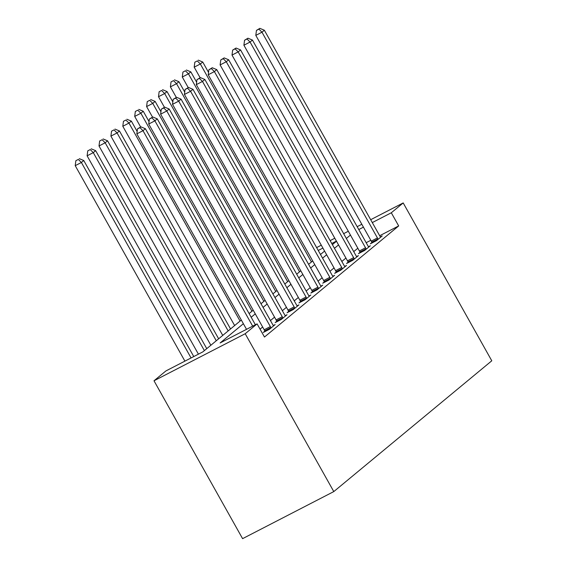<?xml version="1.0" encoding="UTF-8"?>
<svg xmlns="http://www.w3.org/2000/svg" width="567" height="567" viewBox="0 0 567 567"><rect width="100%" height="100%" fill="white"/><g stroke="black" fill="none" stroke-linecap="round" stroke-linejoin="round"><path stroke-width="0.85" d="M241.308 320.036L202.873 351.859L165.904 370.938L154.004 380.783L242.591 538.65L333.793 491.589L491.78 360.789L403.194 202.929L391.301 212.774L372.292 222.583M243.371 323.714L220.124 342.957L257.099 323.877L264.477 337.032L398.679 225.928L379.677 235.737M370.811 240.309L366.162 242.711M357.827 248.226L353.737 251.613M345.927 258.07L341.837 261.458M334.034 267.922L329.937 271.31M322.134 277.773L318.044 281.161M310.241 287.618L306.145 291.006M298.341 297.469L294.252 300.857M286.441 307.321L282.352 310.709M274.548 317.166L270.452 320.553M262.649 327.017L260.062 329.158M264.817 331.185L263.265 332.468L269.431 329.285L275.137 324.558L273.315 325.501M276.71 321.333L275.165 322.616L281.324 319.434L287.037 314.706L285.215 315.649M288.61 311.481L287.058 312.764L293.224 309.589L298.937 304.862L297.108 305.797M300.503 301.637L298.958 302.92L305.117 299.737L310.829 295.01L309.008 295.953M312.403 291.785L310.858 293.068L317.017 289.886L322.729 285.158L320.908 286.101M324.303 281.934L322.751 283.216L328.917 280.041L334.622 275.307L332.801 276.249M336.196 272.089L334.65 273.365L340.81 270.19L346.522 265.462L344.701 266.398M348.095 262.238L346.543 263.52L352.709 260.338L358.422 255.611L356.593 256.553M359.995 252.386L358.443 253.669L364.602 250.486L370.315 245.759L368.493 246.702M371.888 242.534L370.343 243.817L376.502 240.642L382.215 235.915L380.393 236.85M398.679 225.928L391.301 212.774M257.099 323.877L245.199 333.729L333.793 491.589M403.194 202.929L370.676 219.705M361.817 224.277L357.167 226.68M348.301 231.251L343.652 233.647M334.792 238.225L330.143 240.621M321.276 245.192L316.634 247.595M336.408 241.103L331.759 243.498M322.892 248.07L318.243 250.472M249.111 313.579L253.208 310.192M261.011 303.728L265.101 300.34M272.904 293.876L277.001 290.488M284.804 284.032L288.894 280.644M296.704 274.18L300.793 270.792M308.597 264.328L312.693 260.94M320.497 254.477L324.586 251.089M332.39 244.632L336.486 241.244M154.004 380.783L245.199 333.729M350.441 235.064L346.352 238.452M338.549 244.916L334.452 248.303M326.649 254.767L322.559 258.155M314.756 264.612L310.659 268M302.856 274.463L298.766 277.851M290.956 284.315L286.867 287.703M279.063 294.167L274.967 297.555M267.163 304.011L263.074 307.399M255.27 313.863L251.174 317.251M363.426 227.154L358.783 229.557M252.684 326.153L142.997 130.694L145.379 128.723L255.391 324.763M246.525 329.335L136.838 133.869L142.997 130.694L139.943 127.632L140.892 126.845L137.476 128.907L139.943 127.632M137.476 128.907L136.838 133.869M145.379 128.723L140.892 126.845M193.772 356.558L83.76 160.518L81.379 162.488L75.22 165.663L184.906 361.129M78.324 159.426L75.858 160.702L78.324 159.426L81.379 162.488L191.065 357.947M79.274 158.64L83.76 160.518M75.22 165.663L75.858 160.702M270.976 328.002L270.842 327.627A3.026 1.212 62.7 0 0 270.353 326.592L154.897 120.842L157.272 118.872L272.734 324.622A3.026 1.212 62.7 0 0 273.358 325.543L273.592 325.841M264.966 331.589L264.676 330.809A3.026 1.212 62.7 0 0 264.194 329.767L148.731 124.024L154.897 120.842L151.843 117.787L152.792 116.993L149.376 119.056L151.843 117.787M149.376 119.056L148.731 124.024M157.272 118.872L152.792 116.993M282.876 318.151L282.735 317.782A3.026 1.212 62.7 0 0 282.253 316.74L166.79 110.99L169.172 109.02L284.634 314.77A3.026 1.212 62.7 0 0 285.251 315.699L285.492 315.989M276.859 321.737L276.576 320.957A3.026 1.212 62.7 0 0 276.094 319.923L160.631 114.173L166.79 110.99L163.735 107.936L164.692 107.149L161.276 109.204L163.735 107.936M161.276 109.204L160.631 114.173M169.172 109.02L164.692 107.149M294.769 308.306L294.634 307.931A3.026 1.212 62.7 0 0 294.153 306.889L178.69 101.146L181.071 99.175L296.527 304.926A3.026 1.212 62.7 0 0 297.151 305.847L297.384 306.137M288.759 311.893L288.468 311.113A3.026 1.212 62.7 0 0 287.986 310.071L172.524 104.321L178.69 101.146L175.635 98.084L176.585 97.297L173.169 99.36L175.635 98.084M173.169 99.36L172.524 104.321M181.071 99.175L176.585 97.297M206.757 348.648L95.653 150.666L93.279 152.636L87.112 155.819L198.415 354.155M90.224 149.582L87.757 150.85L90.224 149.582L93.279 152.636L204.375 350.612M91.174 148.795L95.653 150.666M87.112 155.819L87.757 150.85M218.649 338.797L107.553 140.814L105.171 142.785L99.012 145.967L210.846 345.26M102.117 139.73L99.65 140.999L102.117 139.73L105.171 142.785L216.275 340.767M103.066 138.943L107.553 140.814M99.012 145.967L99.65 140.999M230.549 328.945L119.446 130.97L117.071 132.94L110.905 136.115L222.746 335.409M114.017 129.878L111.55 131.154L114.017 129.878L117.071 132.94L228.168 330.915M114.966 129.092L119.446 130.97M110.905 136.115L111.55 131.154M306.669 298.455L306.527 298.079A3.026 1.212 62.7 0 0 306.045 297.044L190.583 91.294L192.964 89.324L308.427 295.074A3.026 1.212 62.7 0 0 309.043 295.995L309.284 296.293M300.659 302.041L300.368 301.261A3.026 1.212 62.7 0 0 299.886 300.219L184.424 94.469L190.583 91.294L187.535 88.232L188.485 87.446L185.069 89.508L187.535 88.232M185.069 89.508L184.424 94.469M192.964 89.324L188.485 87.446M137.15 131.459L131.346 121.118L128.964 123.089L122.805 126.271L234.639 325.557M125.909 120.034L123.45 121.303L125.909 120.034L128.964 123.089L240.068 321.064M126.866 119.24L131.346 121.118M122.805 126.271L123.45 121.303M318.562 288.603L318.427 288.234A3.026 1.212 62.7 0 0 317.945 287.193L202.483 81.442L204.864 79.472L320.327 285.222A3.026 1.212 62.7 0 0 320.943 286.151L321.177 286.441M312.552 292.189L312.268 291.41A3.026 1.212 62.7 0 0 311.779 290.375L196.324 84.625L202.483 81.442L199.428 78.388L200.378 77.601L196.962 79.656L199.428 78.388M196.962 79.656L196.324 84.625M204.864 79.472L200.378 77.601M330.462 278.758L330.327 278.383A3.026 1.212 62.7 0 0 329.838 277.341L214.383 71.591L216.757 69.621L332.219 275.371A3.026 1.212 62.7 0 0 332.843 276.299L333.077 276.59M324.452 282.338L324.161 281.565A3.026 1.212 62.7 0 0 323.679 280.523L208.217 74.773L214.383 71.591L211.328 68.536L212.278 67.749L208.862 69.805L211.328 68.536M208.862 69.805L208.217 74.773M216.757 69.621L212.278 67.749M342.362 268.907L342.22 268.531A3.026 1.212 62.7 0 0 341.738 267.496L226.276 61.746L228.657 59.776L344.119 265.526A3.026 1.212 62.7 0 0 344.736 266.447L344.977 266.745M336.351 272.493L336.061 271.713A3.026 1.212 62.7 0 0 335.579 270.672L220.116 64.921L226.276 61.746L223.221 58.684L224.178 57.898L220.761 59.96L223.221 58.684M220.761 59.96L220.116 64.921M228.657 59.776L224.178 57.898M149.043 121.607L143.245 111.267L140.864 113.237L134.705 116.419L140.63 126.98M137.809 110.182L135.343 111.451L137.809 110.182L140.864 113.237L251.961 311.219M138.759 109.396L143.245 111.267M134.705 116.419L135.343 111.451M160.943 111.756L155.138 101.422L152.764 103.392L146.598 106.568L152.53 117.135M149.709 100.331L147.243 101.606L149.709 100.331L152.764 103.392L263.861 301.368M150.659 99.544L155.138 101.422M146.598 106.568L147.243 101.606M172.843 101.911L167.038 91.57L164.657 93.541L158.498 96.716L164.423 107.283M161.602 90.479L159.136 91.755L161.602 90.479L164.657 93.541L275.76 291.516M162.559 89.692L167.038 91.57M158.498 96.716L159.136 91.755M354.255 259.055L354.12 258.687A3.026 1.212 62.7 0 0 353.638 257.645L238.175 51.895L240.557 49.924L356.012 255.674A3.026 1.212 62.7 0 0 356.636 256.603L356.87 256.894M348.244 262.641L347.954 261.862A3.026 1.212 62.7 0 0 347.472 260.827L232.009 55.077L238.175 51.895L235.121 48.84L236.07 48.046L232.654 50.109L235.121 48.84M232.654 50.109L232.009 55.077M240.557 49.924L236.07 48.046M184.736 92.06L178.931 81.719L176.557 83.689L170.391 86.871L176.323 97.432M173.502 80.634L171.036 81.903L173.502 80.634L176.557 83.689L287.653 281.671M174.452 79.848L178.931 81.719M170.391 86.871L171.036 81.903M366.154 249.211L366.013 248.835A3.026 1.212 62.7 0 0 365.531 247.793L250.068 42.043L252.45 40.073L367.912 245.823A3.026 1.212 62.7 0 0 368.536 246.751L368.77 247.042M360.144 252.79L359.854 252.01A3.026 1.212 62.7 0 0 359.372 250.975L243.909 45.225L250.068 42.043L247.021 38.988L247.97 38.202L244.554 40.257L247.021 38.988M244.554 40.257L243.909 45.225M252.45 40.073L247.97 38.202M196.636 82.208L190.831 71.874L188.45 73.838L182.29 77.02L188.216 87.587M185.395 70.783L182.935 72.059L185.395 70.783L188.45 73.838L299.553 271.82M186.352 69.996L190.831 71.874M182.29 77.02L182.935 72.059M378.054 239.359L377.913 238.983A3.026 1.212 62.7 0 0 377.431 237.949L261.968 32.199L264.35 30.228L379.812 235.978A3.026 1.212 62.7 0 0 380.429 236.9L380.663 237.19M372.037 242.945L371.754 242.166A3.026 1.212 62.7 0 0 371.272 241.124L255.809 35.374L261.968 32.199L258.913 29.137L259.863 28.35L256.447 30.412L258.913 29.137M256.447 30.412L255.809 35.374M264.35 30.228L259.863 28.35M208.528 72.363L202.731 62.023L200.349 63.993L194.19 67.168L200.116 77.736M197.295 60.931L194.828 62.207L197.295 60.931L200.349 63.993L311.446 261.968M198.244 60.145L202.731 62.023M194.19 67.168L194.828 62.207M270.842 327.627L264.676 330.809M270.353 326.592L264.194 329.767M282.735 317.782L276.576 320.957M282.253 316.74L276.094 319.923M294.634 307.931L288.468 311.113M294.153 306.889L287.986 310.071M306.527 298.079L300.368 301.261M306.045 297.044L299.886 300.219M318.427 288.234L312.268 291.41M317.945 287.193L311.779 290.375M330.327 278.383L324.161 281.565M329.838 277.341L323.679 280.523M342.22 268.531L336.061 271.713M341.738 267.496L335.579 270.672M354.12 258.687L347.954 261.862M353.638 257.645L347.472 260.827M366.013 248.835L359.854 252.01M365.531 247.793L359.372 250.975M377.913 238.983L371.754 242.166M377.431 237.949L371.272 241.124"/></g></svg>
